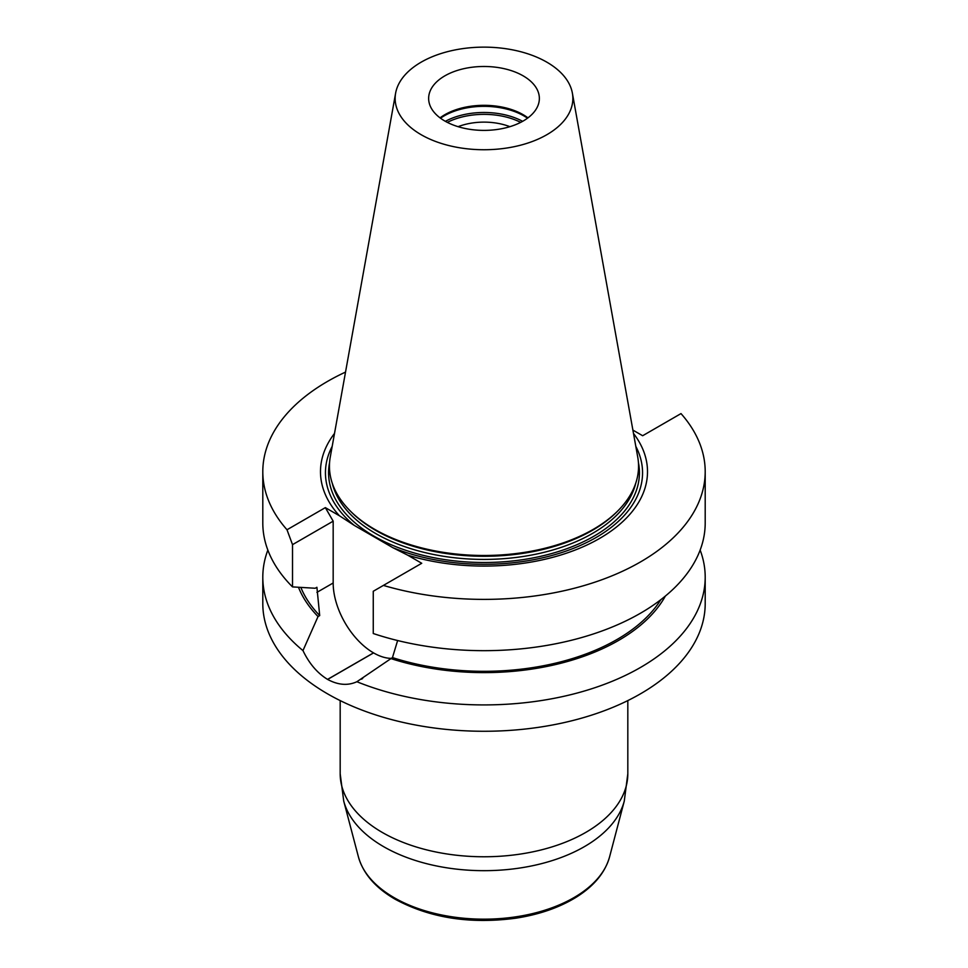 <?xml version="1.0" encoding="UTF-8"?>
<svg xmlns="http://www.w3.org/2000/svg" width="968" height="968" viewBox="0 0 968 968"><rect width="100%" height="100%" fill="white"/><g stroke="black" fill="none" stroke-linecap="round" stroke-linejoin="round"><path stroke-width="1.45" d="M700.154 550.09A221.2 127.715 180 0 1 705.2 577.206L705.2 603.56A221.2 127.715 180 0 1 568.652 721.547A221.2 127.715 180 0 1 327.583 693.862A221.2 127.715 180 0 1 262.8 603.56L262.8 577.206A221.2 127.715 180 0 1 267.846 550.09M523.144 75.843A55.358 31.956 180 0 1 539.357 98.433A55.358 31.956 180 0 1 484 130.39A55.358 31.956 180 0 1 428.642 98.433A55.358 31.956 180 0 1 444.856 75.843A55.358 31.956 180 0 1 523.144 75.843M527.959 117.854A55.358 31.956 0 0 0 444.856 114.684A55.358 31.956 0 0 0 440.041 117.854M572.378 93.146L637.73 457.053A154.553 89.225 180 0 1 618.274 510.439L617.124 511.612A153.222 88.463 180 0 1 484 556.273A153.222 88.463 180 0 1 350.876 511.612L349.726 510.439A154.553 89.225 180 0 1 330.269 457.053L395.622 93.146A88.85 51.292 180 0 1 454.282 50.094A88.85 51.292 180 0 1 546.823 62.158A88.85 51.292 180 0 1 572.378 93.146A88.85 51.292 180 0 1 484 149.737A88.85 51.292 180 0 1 395.622 93.146M618.274 510.439A154.553 89.225 180 0 1 484 555.487A154.553 89.225 180 0 1 349.726 510.439M440.5 118.193A56.35 32.537 180 0 1 444.155 115.87A56.35 32.537 180 0 1 527.5 118.193M458.106 126.675A46.464 26.826 180 0 1 509.894 126.675M447.325 122.379A55.358 31.956 180 0 1 520.675 122.379M633.483 433.422A163.507 94.404 180 0 1 595.61 540.664A163.507 94.404 180 0 1 407.709 555.172L392.766 547.634A158.558 91.537 0 0 0 576.819 546.981A158.558 91.537 0 0 0 635.795 446.321M332.206 446.321A158.558 91.537 0 0 0 354.324 525.442L339.381 515.726A163.507 94.404 180 0 1 334.517 433.422M392.766 547.634L354.324 525.442M407.709 555.172L421.733 563.279L373.261 591.266L373.261 633.52A221.2 127.715 0 0 0 594.534 633.58A221.2 127.715 0 0 0 705.2 522.962L705.2 471.682A221.2 127.715 0 0 0 681 413.59L642.655 435.733L632.89 430.094M383.389 585.41A221.2 127.715 0 0 0 705.2 471.682M705.2 577.206A221.2 127.715 180 0 1 586.015 690.523A221.2 127.715 180 0 1 356.889 681.726L392.464 657.587L397.63 640.538M392.464 657.587A188.07 108.585 0 0 0 660.854 599.664M390.806 658.543A190.333 109.892 0 0 0 665.355 596.082M356.889 681.726C347.851 685.852 338.098 685.09 327.62 679.427A221.2 127.715 180 0 1 327.559 679.391C317.383 673.159 309.191 663.564 302.972 650.593A221.2 127.715 180 0 1 262.8 577.206M298.471 587.274A190.333 109.892 0 0 0 318.036 616.543L302.972 650.593M300.854 587.419A188.07 108.585 0 0 0 319.706 615.575L318.036 616.543M292.517 586.898L292.517 544.645L287 529.762A221.2 127.715 180 0 1 262.8 471.682L262.8 522.962A221.2 127.715 0 0 0 292.517 586.898L315.241 588.254L316.911 587.286L319.706 615.575M262.8 471.682A221.2 127.715 180 0 1 345.528 372.087M391.072 658.385A57.051 32.936 60 0 1 373.575 652.904L373.515 652.868A57.051 32.936 60 0 1 333.173 582.99L333.173 521.171L325.345 507.631L339.381 515.726M292.517 544.645L333.173 521.171M287 529.762L325.345 507.631M332.23 483.105A153.222 88.463 0 0 0 484 559.419A153.222 88.463 0 0 0 635.77 483.105M445.377 121.327A56.35 32.537 180 0 1 522.623 121.327M638.408 462.486A155.437 89.746 180 0 1 484 562.505A155.437 89.746 180 0 1 329.592 462.486M327.62 679.427L373.575 652.904M327.559 679.391L373.515 652.868M316.911 592.368L333.173 582.99M343.725 801.068L358.414 856.849A127.026 73.338 0 0 0 394.182 897.687A127.026 73.338 0 0 0 523.627 915.51A127.026 73.338 0 0 0 609.586 856.849L624.275 801.068A141.885 81.917 180 0 1 528.262 866.59A141.885 81.917 180 0 1 383.667 846.685A141.885 81.917 180 0 1 343.725 801.068L340.179 773.735A143.821 83.03 0 0 0 382.299 832.444A143.821 83.03 0 0 0 539.043 850.448A143.821 83.03 0 0 0 627.821 773.735L624.275 801.068M361.439 679.197L362.673 678.483M340.179 700.59L340.179 773.735M627.821 700.59L627.821 773.735M609.586 856.849C605.121 872.652 593.977 886.119 576.141 897.263C559.347 907.585 539.273 914.554 515.908 918.184C470.097 924.307 429.865 917.991 395.198 899.26C375.475 887.825 363.218 873.68 358.414 856.849"/></g></svg>
